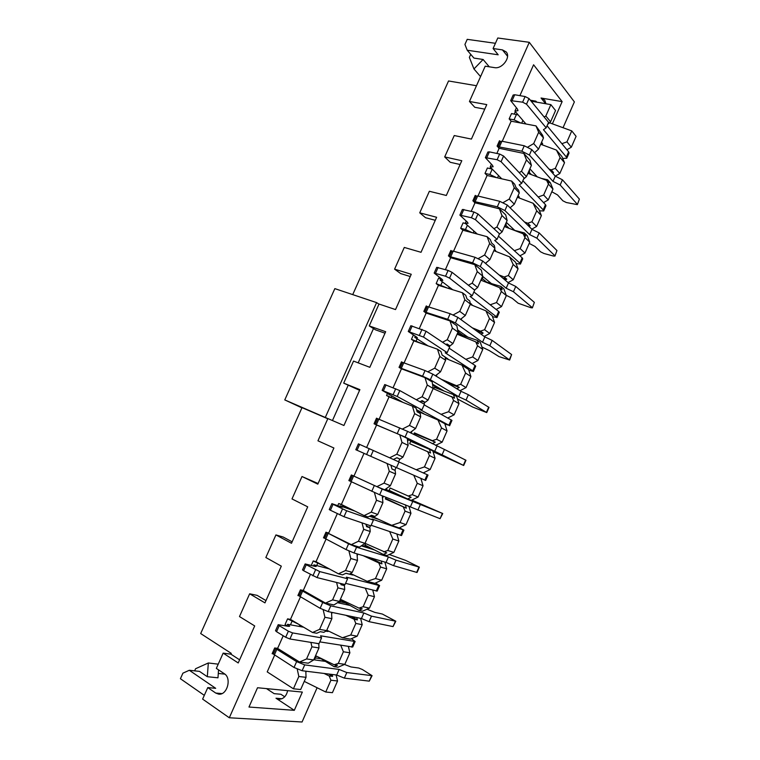 <?xml version="1.0" encoding="UTF-8"?>
<svg xmlns="http://www.w3.org/2000/svg" width="760" height="760" viewBox="0 0 760 760"><rect width="100%" height="100%" fill="white"/><g stroke="black" fill="none" stroke-linecap="round" stroke-linejoin="round"><path stroke-width="1.14" d="M239.609 659.822L230.907 654.17L231.258 653.372L200.678 633.555L302.043 407.588M352.716 294.614L448.542 80.969L476.482 85.728M519.954 255.826L524.961 253.061L520.153 248.587L514.339 250.686M508.089 282.596L513.266 279.765L518.063 268.822L515.565 262.228L509.58 256.851L493.858 250.667M509.58 256.851L513.19 264.48L508.345 275.528L513.266 279.765M518.063 268.822L513.19 264.48M508.345 275.528L504.222 277.001L499.13 274.977M486.248 262.675L485.811 263.653M372.77 590.168L374.462 596.695L369.445 608.142L362.606 611.183L358.805 610.356L362.235 608.827L358.967 608.105L363.137 606.727L369.445 608.142M374.462 596.695L368.201 595.175L363.137 606.727M340.727 600.258L358.805 610.356M294.3 710.325L302.337 692.075L257.526 687.743L248.976 707.038L294.3 710.325L275.994 698.231L278.882 699.257C283.385 699.133 286.311 696.274 287.66 690.659M317.101 687.743L302.062 722L229.302 717.772L529.292 42.313L574.38 101.887L563.036 127.718M465.386 223.468L463.077 222.861L460.674 228.275L462.868 230.195L453.558 251.208M476.168 196.241L475.256 195.377L472.862 200.782L475.009 202.787L471.238 211.309M492.195 169.071L487.388 167.998L485.003 173.384L487.103 175.484L478.002 196.042M500.346 141.673L499.472 140.733L497.097 146.091L499.149 148.285L496.859 153.453M490.647 167.485L490.143 168.615M518.187 114.921L511.518 113.563L509.143 118.902L511.157 121.191L502.246 141.293M515.375 111.653L514.302 114.076M552.368 123.823L562.134 101.621L533.586 64.78L519.906 95.646M274.588 655.253L267.216 671.897L293.417 688.788L300.675 689.519L306.042 677.331L298.832 676.495L293.417 688.788M273.391 653.894L272.137 653.714L274.683 647.966L277.618 648.403L299.526 662.017L306.565 658.958L313.69 659.956L308.284 663.204L299.526 662.017M283.224 635.759L277.618 648.403M286.976 625.727L285.048 624.577L287.584 618.849L290.472 619.39L312.541 632.5L319.608 629.356L326.601 630.629L323.865 632.329L320.292 631.693L316.777 633.251L312.541 632.5M300.399 596.98L290.472 619.39M299.126 595.821L297.91 595.555L300.438 589.846L303.278 590.491L325.508 603.098L332.595 599.878L339.454 601.417L333.953 604.941L325.508 603.098M310.374 574.465L303.278 590.491M311.267 565.411L313.243 560.956L316.027 561.707L338.428 573.819L345.543 570.513L352.269 572.318L349.476 574.151L346.037 573.249L342.503 574.883L338.428 573.819M326.012 539.153L316.027 561.707M324.653 538.194L323.494 537.842L325.992 532.181L351.291 544.644L358.425 541.262L365.028 543.333L359.413 547.133L351.291 544.644M337.307 513.665L328.728 533.035M337.753 505.656L338.703 503.519L341.382 504.469L364.106 515.593L371.269 512.135L377.729 514.463L374.889 516.439L371.592 515.261L368.03 516.971L364.106 515.593M351.433 481.773L341.382 504.469M411.815 500.07L442.748 513.532L440.078 518.681L379.667 494.779L348.868 480.577L351.358 474.962L376.874 486.647L384.056 483.113L390.393 485.706L384.674 489.772L376.874 486.647M364.012 453.368L353.979 476.016M399.769 434.748L407.284 438.434L408.148 445.369L401.992 442.405L399.769 434.748L376.589 424.992L366.633 447.469M376.589 424.992L374.053 423.757L376.513 418.18L377.596 418.722M412.395 406.125L416.024 408.091L417.154 411.834L420.223 413.487L420.688 416.879L414.666 413.668L412.395 406.125L389.053 396.844L379.116 419.263M389.053 396.844L386.565 395.504L387.524 393.338M402.524 362.463L401.489 361.836L399.038 367.365L401.47 368.799L393.101 387.704M413.402 334.96L411.454 339.34L413.849 340.869L404.12 362.815M427.253 306.631L426.265 305.928L423.833 311.41L426.17 313.044L419.358 328.434M440.676 278.768L438.587 278.131L436.164 283.594L438.453 285.323L428.934 306.802M451.801 251.227L450.851 250.439L448.438 255.883L450.68 257.706L445.398 269.638M407.635 441.199L408.234 439.831L407.408 439.432L410.837 440.971L409.649 443.678L430.568 452.979L429.447 449.302L432.839 450.955L435.072 458.299L430.151 469.537L423.253 472.91M420.85 478.353L423.044 485.773L418.104 497.05L411.179 500.375L407.664 498.969L411.131 497.296L390.137 488.015L388.94 490.742L385.453 489.221L386.327 489.573L386.954 488.148M389.101 490.371L407.664 498.969M383.638 551.883L387.799 550.487L393.87 552.387L386.983 555.569L383.325 554.448L386.773 552.852L365.674 543.59L364.467 546.336L362.159 545.271M396.929 534.1L398.838 541.025L392.825 539.02L387.799 550.487M392.825 539.02L389.671 531.611M370.405 525.73L369.588 527.582M398.838 541.025L393.87 552.387M360.61 618.336L362.197 624.692L357.172 636.177L350.351 639.15L342.399 637.754L350.731 635.008L357.172 636.177M342.399 637.754L326.781 630.22M362.197 624.692L355.822 623.418L350.731 635.008M355.822 623.418L354.094 619.229L357.38 619.903L351.167 616.379M345.8 615.267L354.094 619.229M332.224 612.456L331.607 613.842M529.045 170.715L529.682 170.962L528.533 173.565L546.611 180.357L548.435 184.1L543.647 195.016L538.232 196.992M543.542 202.597L548.236 199.927L543.647 195.016M548.435 184.1L552.976 189.097L548.236 199.927M517.361 197.267L533.102 203.272L536.731 210.795L541.376 215.574L536.617 226.442L531.924 221.758L527.801 223.25L530.233 225.653L528.95 226.375M536.731 210.795L531.924 221.758M531.781 229.159L536.617 226.442M541.376 215.574L538.821 209.19L533.102 203.272M348.394 646.598L349.894 652.783L344.841 664.325L338.038 667.223L334.096 666.681L337.506 665.228L334.115 664.762L316.198 656.013L314.963 658.797L314.336 658.492M318.155 656.972L334.096 666.681M336.129 674.956L337.544 680.989L332.424 692.683L325.745 692.018L304.256 681.387M499.149 148.285L523.849 153.425L526.481 159.932L521.483 171.285L519.184 172.625M523.564 179.141L526.452 176.605L521.483 171.285M526.481 159.932L531.411 165.357L526.452 176.605M298.832 676.495L297.236 669.161M386.061 497.268L385.329 498.921L406.353 508.203L385.548 498.427M408.918 506.179L410.96 513.342L406.011 524.666L399.104 527.924L391.742 525.331L374.119 517.303L374.556 516.315M391.742 525.331L400.055 522.519L406.011 524.666M410.96 513.342L405.061 511.1L400.055 522.519M405.061 511.1L403.313 507.024M383.401 496.233L382.489 498.303M406.353 508.203L405.394 504.811M369.502 516.258L377.53 519.052L370.224 515.917L374.119 517.303M365.94 524.21L366.577 526.642L369.901 527.763L370.234 531.506L365.028 543.333M369.901 527.763L366.339 525.73M306.327 671.251L305.862 672.296M305.824 671.194L306.042 677.331M337.544 680.989L330.913 680.219L325.745 692.018M330.913 680.219L329.203 675.972L332.614 676.381L328.823 674.044M324.092 673.455L329.203 675.972M332.614 676.381L332.167 674.462M390.887 465.205L391.96 469.015L395.162 470.402L395.561 473.964L390.393 485.706M395.162 470.402L391.941 468.948M395.561 473.964L389.281 471.266L384.056 483.113M389.281 471.266L387.106 463.552M382.233 495.776L382.926 502.673L376.513 500.242L374.423 492.537M389.68 457.776L396.796 454.214L402.999 457.064L400.111 459.163L396.938 457.719L393.442 459.467M229.302 717.772L202.625 699.105L207.774 687.591L215.726 693.053L218.709 694.146C227.173 695.447 231.923 678.119 224.333 673.731L216.343 668.392L223.155 653.135L238.212 662.957L254.695 625.926L239.486 616.559L249.65 593.797L264.964 602.88L281.314 566.143L265.848 557.517L275.927 534.926L291.488 543.276L307.714 506.834L292.001 498.931L302.005 476.52L317.813 484.148L333.906 448.001L317.955 440.809L327.873 418.57L343.928 425.495L359.888 389.633L343.7 383.135L353.542 361.076L369.825 367.308L385.671 331.721L369.246 325.926L379.012 304.038L395.523 309.577L411.245 274.274L394.592 269.154L404.282 247.437L421.021 252.301L436.62 217.274L419.738 212.828L429.362 191.273L446.32 195.472L461.795 160.721L444.695 156.93L454.242 135.546L471.418 139.089L486.77 104.605L469.452 101.469L485.212 66.177L494.522 67.63C502.094 69.274 511.109 57.247 506.236 51.965L502.426 49.884L507.547 56.259M204.307 695.352L180.414 678.727L182.913 673.16L189.306 670.272L215.678 688.313L207.774 687.591M571.758 130.9L566.96 141.844L571.33 147.193L576.089 136.334L571.758 130.9L549.489 122.778M540.692 144.267L556.443 150.081L560.091 157.5L564.528 162.725L559.806 173.508L555.322 168.378L551.209 169.888L549.005 169.062M560.091 157.5L555.322 168.378M370.234 531.506L363.688 529.321L358.425 541.262M363.688 529.321L361.998 522.861M384.873 562.086L386.678 568.812L380.532 567.045L375.487 578.55L381.681 580.212L374.813 583.328L367.166 581.324L350.474 573.505M386.678 568.812L381.681 580.212M475.009 202.787L499.415 208.829L501.97 215.555L507.139 220.495L502.142 231.838L496.926 226.993L493.933 228.693M501.97 215.555L496.926 226.993M547.646 124.441L550.582 121.799L555.55 110.523L550.857 104.623L531.173 101.194M529.292 42.313L497.791 38L493.088 48.535L502.426 49.884M495.425 43.301L467.219 39.339L464.93 44.441L467.219 50.226L473.926 58.083L483.113 59.479L473.955 68.96L469.366 57.389L470.734 54.34M249.65 593.797L257.127 595.365L265.981 600.59M275.927 534.926L283.147 537.016L292.135 541.823M302.005 476.52L318.088 483.522M359.584 390.317L343.7 383.135M385.016 333.203L375.535 329.84L369.246 325.926M410.238 276.526L400.624 273.552L394.592 269.154M435.271 220.295L425.534 217.702L419.738 212.828M460.113 164.502L450.243 162.279L444.695 156.93M484.756 109.126L474.772 107.284L469.452 101.469M218.538 669.855L217.977 677.815L207.318 676.704L199.471 671.375L189.306 670.272M224.893 674.149L218.291 673.426M550.857 104.623L545.841 115.995L544.16 117.011M545.841 115.995L550.582 121.799M511.157 121.191L536 125.894L538.669 132.278L533.681 143.583L527.915 147.003M536 125.894L542.678 135.384L543.476 137.94L538.669 132.278M365.009 545.11L383.325 554.448M534.536 152.703L538.545 149.15L533.681 143.583M531.411 165.357L529.881 160.103L523.849 153.425M487.103 175.484L511.661 181.079L514.254 187.691L509.228 199.082L503.234 202.549M511.661 181.079L514.7 184.224L515.992 187.511L518.558 190.161L519.298 192.869L514.254 187.691M510.103 207.812L514.32 204.174L509.228 199.082M507.139 220.495L505.733 214.928L499.415 208.829M340.689 583.481L340.993 584.716L344.451 585.57L344.707 589.494L337.905 587.841L336.594 582.464M331.522 612.303L331.873 618.659L324.928 617.272L323.18 609.824M315.162 643.083L318.801 643.834L318.981 647.938L311.913 646.827L310.906 642.399M356.991 553.841L357.494 560.443L350.825 558.524L348.906 550.952M376.513 500.242L371.269 512.135M382.926 502.673L377.729 514.463M477.27 271.605L472.188 283.138L477.641 287.498L482.676 276.07L477.27 271.605L474.791 264.651L481.403 270.161L482.676 276.07M472.188 283.138L468.397 285.238M471.694 287.841L474.601 289.988L477.641 287.498M482.039 277.514L482.676 277.761L481.507 280.411L499.558 287.631L501.353 291.479L496.498 302.556L490.219 304.788M450.68 257.706L474.791 264.651M484.167 336.442L489.734 333.488L494.57 322.459L492.147 315.656L485.897 310.83L470.174 304.456M485.897 310.83L489.478 318.573L484.595 329.697L489.734 333.488M484.595 329.697L480.462 331.16L483.123 333.099L481.07 334.191M483.123 333.099L476.567 330.923M480.462 331.16L472.235 327.788M458.014 333.801L477.261 340.299L480.377 342.513L482.762 349.419L477.907 360.497L472.112 363.517M457.89 331.341L458.907 331.759L457.729 334.428L475.76 341.867L477.546 345.772L472.653 356.934L477.907 360.497M472.653 356.934L465.832 359.328M449.616 345.866L449.236 346.731M426.17 313.044L449.977 320.91L456.883 325.822L458.023 332.063L452.95 343.587L449.967 345.942L447.06 345.277M445.987 344.555L447.051 343.985L449.967 345.942M459.999 390.706L466.041 387.6L470.905 376.494L468.559 369.474L462.023 365.209L445.293 358.216M462.023 365.209L465.585 373.065L460.664 384.275L466.041 387.6M460.664 384.275L456.522 385.719L459.306 387.429L456.769 388.731M459.306 387.429L447.231 382.926M456.522 385.719L441.18 379.231M434.425 387.381L453.445 394.592L456.693 396.54L459.002 403.655L454.119 414.808L447.82 417.99M416.508 409.688L423.871 413.725L416.736 410.466L420.318 412.395L437.978 420.005L444.79 423.7L447.06 430.93L441.512 427.965L436.563 439.261L442.159 442.12L435.575 445.398M420.688 416.879L415.558 428.526L410.067 432.62M420.318 412.395L419.909 413.316M412.062 431.129L411.169 433.171M432.202 443.707L435.309 442.159L432.411 440.686L414.409 432.858L413.715 434.445M432.411 440.686L436.563 439.261M441.512 427.965L437.978 420.005M447.06 430.93L442.159 442.12M408.12 496.071L412.272 494.665L418.104 497.05M423.044 485.773L417.259 483.284L412.272 494.665M417.259 483.284L413.763 475.237M396.055 467.485L394.839 470.259M401.992 442.405L396.796 454.214M408.148 445.369L402.999 457.064M402.448 429.01L409.478 425.419L415.558 428.526M414.666 413.668L409.478 425.419M416.309 399.75L422.123 396.739L428.07 400.102L425.134 402.334L422.094 400.634L419.919 401.755M401.47 368.799L424.973 377.615L427.281 385.035L422.123 396.739M427.281 385.035L433.181 388.493L428.07 400.102M433.181 388.493L432.183 381.909L424.973 377.615M453.445 394.592L454.594 398.164L433.779 388.854L434.967 386.166L432.677 385.197M413.849 340.869L437.494 349.21L439.85 356.506L434.71 368.173L427.956 371.735M435.442 375.744L440.534 371.792L434.71 368.173M439.85 356.506L445.626 360.231L440.534 371.792M445.626 360.231L445.094 357.01L442.149 355.11L440.971 351.481L437.494 349.21M438.453 285.323L462.412 292.733L464.844 299.801L459.743 311.372L453.255 314.906M461.709 318.392L461.12 319.722M460.56 319.314L465.32 315.485L459.743 311.372M462.412 292.733L465.737 295.298L466.953 298.813L469.765 300.969L470.373 304.01L464.844 299.801M556.443 150.081L561.896 156.531L564.528 162.725M541.471 178.429L547.656 179.797L550.383 182.809L552.976 189.097M513.864 230.185L524.362 232.902L527.212 235.657L529.739 242.145L524.961 253.061M524.362 232.902L525.625 236.16L523.174 233.795L505.106 226.793L506.264 224.162L505.628 223.915M358.967 608.105L341.031 599.592L339.805 602.357L338.77 601.863M483.692 281.285L500.897 286.406L503.88 288.885L506.34 295.592L501.524 306.574L496.498 302.556M429.447 449.302L410.666 441.36M462.868 230.195L487.131 236.692L490.314 239.542L491.568 242.943L494.256 245.356L494.931 248.226L489.915 259.616L485.44 263.34M230.907 654.17L223.155 653.135M480.558 76.598L473.955 68.96M489.269 66.804L483.113 59.479M207.318 676.704L208.325 662.976L195.586 668.733L194.636 670.852M218.234 664.164L208.325 662.976M545.614 103.712L541.044 98.011L544.702 100.082L545.994 103.778M266.475 688.607L274.142 693.652L280.896 694.269L284.724 696.778M530.366 100.206L535.923 101.175L536.731 102.163M467.219 50.226L498.18 54.796L493.088 48.535M541.044 98.011L562.134 101.621M311.913 646.827L306.565 658.958M318.981 647.938L313.69 659.956M350.825 558.524L345.543 570.513M357.912 554.116L357.143 555.845M566.96 141.844L561.896 143.707M555.256 176.13L559.806 173.508M367.166 581.324L375.487 578.55M380.532 567.045L378.793 562.913L381.957 563.834L370.148 557.736M363.204 555.683L378.793 562.913M357.494 560.443L352.269 572.318M499.292 234.26L502.142 231.838M566.913 149.768L571.33 147.193M421.249 401.071L425.134 402.334M396.862 457.767L400.111 459.163M435.072 458.299L429.409 455.572L424.441 466.906L430.151 469.537M449.977 320.91L452.371 328.101L447.25 339.72L442.538 342.247M441.17 414.305L448.637 411.711L454.119 414.808M451.791 396.511L453.568 400.463L448.637 411.711M424.792 402.23L424.004 404.026M459.002 403.655L453.568 400.463M447.25 339.72L452.95 343.587M458.023 332.063L452.371 328.101M470.373 304.01L465.32 315.485M436.981 374.547L436.24 376.228M470.905 376.494L465.585 373.065M482.762 349.419L477.546 345.772M487.131 236.692L489.639 243.523L484.585 255.008L478.344 258.514M494.57 322.459L489.478 318.573M484.585 255.008L489.915 259.616M494.931 248.226L489.639 243.523M344.451 585.57L341.886 583.784M344.707 589.494L339.454 601.417M337.905 587.841L332.595 599.878M506.34 295.592L501.353 291.479M331.873 618.659L326.601 630.629M324.928 617.272L319.608 629.356M344.555 584.45L344.147 585.361M349.894 652.783L343.387 651.767L338.285 663.404L344.841 664.325M519.298 192.869L514.32 204.174M529.739 242.145L524.98 237.585L520.153 248.587M543.476 137.94L538.545 149.15M510.596 207.385L510.311 208.022M551.209 169.888L553.527 172.52L551.712 172.13M553.527 172.52L552.558 173.081M435.309 442.159L414.19 433.371M477.261 340.299L478.448 343.767L475.76 341.867M504.222 277.001L506.768 279.176L502.654 277.979M506.768 279.176L505.125 280.079M500.897 286.406L502.122 289.76L499.558 287.631M357.38 619.903L356.801 617.547M530.233 225.653L527.516 224.969M527.801 223.25L524.466 221.968M547.656 179.797L548.957 182.951L546.611 180.357M381.957 563.834L381.206 561.003M523.174 233.795L524.98 237.585M368.201 595.175L365.341 588.306M343.387 651.767L340.774 645.344M334.115 664.762L338.285 663.404M416.195 469.737L424.441 466.906M429.409 455.572L427.642 451.563M496.156 309.462L501.524 306.574M399.779 459.021L398.572 461.776M302.014 407.635L327.798 418.76M301.919 407.854L284.772 399.912L334.846 288.629L376.599 302.613L378.955 304.171M284.772 399.912L327.873 418.589M332.452 420.546L348.108 385.443M358.188 362.852L373.483 328.567M376.599 302.613L325.318 417.401M477.327 234.07L465.234 223.326L468.084 223.335L467.372 222.129L459.876 215.137L462.394 209.456L473.974 212.002L477.954 213.959L499.481 233.814L497.05 239.343L494.712 240.398L519.878 263.131L520.429 264.072L516.068 263.558M498.465 236.132L522.186 257.868L522.718 258.827L520.429 264.072M459.876 215.137L471.438 217.74L475.418 219.688L497.05 239.343M493.953 250.448L495.672 250.581L494.465 249.27M460.674 228.275L465.471 229.558L472.378 232.74M466.222 221.103L465.234 223.326M452.732 289.74L440.097 280.088L442.833 280.354L442.035 279.328L434.178 273.077L436.715 267.349L448.105 270.437L452.115 272.365L474.667 290.187L472.207 295.763L470.06 296.381L496.384 316.768L496.992 317.575L492.518 316.683M473.888 291.954L498.703 311.476L499.31 312.284L496.992 317.575M434.178 273.077L445.55 276.212L449.559 278.131L472.207 295.763M470.25 304.294L471.912 304.56L470.183 303.059M436.164 283.594L447.849 288.23M440.838 278.407L440.097 280.088M427.947 345.838L414.751 337.288L417.392 337.829L416.508 336.984L408.262 331.483L410.827 325.717L426.065 331.236L449.644 347.006L447.174 352.621L445.208 352.801L472.71 370.813L473.394 371.469L468.787 370.177M449.122 348.194L475.057 365.474L475.722 366.139L473.394 371.469M408.262 331.483L423.491 337.06L447.174 352.621M445.274 358.093L447.982 358.938L442.13 355.034M411.454 339.34L423.12 344.137M415.245 336.167L414.751 337.288M402.962 402.373L382.147 390.365L384.721 384.541L399.808 390.592L424.431 404.263L421.942 409.925L420.166 409.659L448.865 425.258L444.904 424.051M424.166 404.88L451.962 420.394L449.616 425.762M382.147 390.365L397.214 396.463L421.942 409.925M386.565 395.504L398.202 400.482M389.452 394.392L389.215 394.943M358.416 443.859L399.019 461.976L396.511 467.675L355.813 449.72L358.416 443.859M399.009 462.013L428.022 475.057L425.657 480.462L396.52 467.656M338.703 503.519L350.293 508.829M354.93 511.1L340.081 505.846L339.834 506.397M331.892 503.652L333.051 504.317L330.419 510.245L329.26 509.561L331.892 503.652L341.249 506.892L342.399 507.176L340.081 505.846M333.051 504.317L346.645 510.758L373.407 520.144L370.88 525.892L344.005 516.724L330.419 510.245M371.146 525.274L401.527 535.562L403.911 530.128L372.001 519.004L373.407 520.144M403.911 530.128L399.437 527.763M389.291 554.505L405.735 560.433L419.368 567.188L417.05 572.489L393.585 565.649L395.988 560.158L388.436 556.938L356.563 547.219L348.602 543.827L328.225 533.33L327.123 532.617L328.282 532.817M327.123 532.617L324.624 538.27L346.066 549.575L354.027 552.966L386.033 562.428L393.585 565.649M323.75 537.263L324.834 537.795M419.368 567.188L395.988 560.158M361.294 545.861L374.414 549.908M369.997 547.656L364.619 545.994M386.033 562.428L388.436 556.938M348.954 480.377L350.056 480.88M353.533 475.808L352.459 475.437L349.98 481.042M442.748 513.532L382.185 489.079L352.459 475.437M385.197 489.402L398.63 494.779M394.155 492.708L388.977 490.637M410.419 506.768L412.813 501.315M417.915 510.045L420.299 504.592M415.786 443.526L410.79 441.085M407.369 439.109L420.308 445.436M433.058 451.668L463.685 465.49L442.063 454.86L444.429 449.445L407.607 431.385L377.606 418.693L375.136 424.26L376.133 424.792M375.136 424.26L405.108 437.048L442.063 454.86M376.428 418.389L377.53 418.865M463.685 465.49L465.965 460.265L444.429 449.445M434.625 451.526L437 446.11M439.603 389.348L434.815 386.507M432.526 384.17L444.191 391.087M457.482 398.981L472.748 407.075L486.751 412.575L466.032 400.083L468.388 394.715L461.016 391.315L432.829 374.148L425.058 370.566L402.553 362.377L400.111 367.906L401.014 368.619M400.111 367.906L422.579 376.181L430.35 379.762L458.66 396.691L466.032 400.083M401.233 362.416L402.344 362.852M486.751 412.575L489.012 407.388L468.388 394.715M458.66 396.691L461.016 391.315M463.248 335.569L458.651 332.338M457.634 329.906L467.894 337.136M481.935 347.035L489.383 350.616L499.016 356.601L509.647 360.031L489.829 345.714L492.157 340.385L484.842 336.927L457.852 317.357L450.148 313.709L427.31 306.498L424.887 311.98L425.704 312.882M424.887 311.98L447.688 319.285L455.401 322.924L482.505 342.266L489.829 345.714M425.847 306.859L426.977 307.268M509.647 360.031L511.613 354.549L492.157 340.385M482.505 342.266L484.842 336.927M486.723 282.188L482.315 278.569M482.572 276.288L491.425 283.584M532.38 307.866L534.356 302.356L532.38 307.866L530.917 307.724L518.13 303.212L512.259 298.338L506.226 295.288M532.123 307.477L513.447 291.745L515.755 286.453L508.497 282.948L482.685 261.003L475.038 257.298L453.235 251.113L451.887 251.047L449.474 256.49L450.214 257.555M449.474 256.49L472.596 262.827L480.253 266.522L506.179 288.24L513.447 291.745M450.281 251.731L451.411 252.101M534.356 302.356L515.755 286.453M506.179 288.24L508.497 282.948M313.243 560.956L324.805 566.457M345.914 573.306L352.887 575.044L350.369 573.572M329.374 568.927L313.947 564.841L313.443 565.981M305.149 563.929L306.251 564.746L303.601 570.722L302.499 569.886L305.149 563.929L314.906 566.371L316.151 566.457L313.947 564.841M306.251 564.746L319.732 571.586L347.595 578.769L345.04 584.563L317.072 577.6L303.601 570.722M345.581 583.347L377.207 591.09L379.61 585.608L346.389 577.163L347.595 578.769M379.61 585.608L375.497 583.015M287.584 618.849L299.126 624.53M325.688 631.189L328.054 631.475L326.705 630.382M303.63 627.209L287.603 624.311L286.824 626.059M278.188 624.701L279.224 625.67L276.555 631.693L275.519 630.714L278.188 624.701L288.353 626.335L289.683 626.221L287.603 624.311M279.224 625.67L288.382 631.199L292.6 632.918L321.575 637.868L319 643.711L289.921 638.98L285.694 637.269L276.555 631.693M319.808 641.877L352.706 647.026L355.129 641.506L320.568 635.788L321.575 637.868M355.129 641.506L351.367 638.704M509.143 228.361L505.808 225.197M506.312 222.357L514.776 230.423M554.952 256.072L556.947 250.534L554.952 256.072L553.451 256.044L544.027 253.517L540.578 251.826L534.964 246.44L529.207 243.38M554.733 255.616L536.883 238.174L539.182 232.921L531.981 229.358L507.328 205.076L499.747 201.314L477.669 195.966L476.263 196.023L473.869 201.419L474.534 202.654M473.869 201.419L497.325 206.805L504.906 210.567L529.672 234.621L536.883 238.174M474.534 197.011L475.674 197.362M556.947 250.534L539.182 232.921M529.672 234.621L531.981 229.358M531.354 174.629L529.131 172.216M529.881 168.825L537.216 176.823M577.372 204.639L579.376 199.082L577.372 204.639L566.295 202.511L562.875 200.802L557.508 194.902L551.808 191.757M577.172 204.126L560.158 184.993L562.438 179.787L555.284 176.168L531.781 149.587L524.258 145.768L501.913 141.227L500.46 141.407L498.094 146.756L498.674 148.162M498.094 146.756L521.854 151.221L529.378 155.03L553.005 181.393L560.158 184.993M498.598 142.709L499.747 143.023M579.376 199.082L562.438 179.787M553.005 181.393L555.284 176.168M367.023 609.225L374.86 612.399L382.318 614.033L395.808 621.233L393.043 626.591L369.065 621.67L371.488 616.142L363.878 612.978L330.742 605.825L322.715 602.49L302.632 591.1L301.596 590.254L302.831 590.254M301.596 590.254L299.07 595.944L320.15 608.294L328.187 611.619L361.456 618.517L369.065 621.67M298.338 594.586L299.421 595.156M395.808 621.233L371.488 616.142M337.506 602.67L350.008 605.444M345.658 603.012L340.072 601.758M361.456 618.517L363.878 612.978M344.489 664.468L350.997 666.957L358.729 668.021L362.387 669.512L372.087 675.678L369.265 681.14L344.365 678.119L346.807 672.543L339.131 669.446L304.712 664.895L296.618 661.628L276.849 649.315L275.861 648.337L277.191 648.147M275.861 648.337L273.315 654.075L294.034 667.47L302.138 670.728L336.69 675.022L344.365 678.119M272.735 652.365L273.799 652.973M372.087 675.678L346.807 672.543M313.776 659.765L325.423 661.399M321.128 658.778L315.343 657.951M336.69 675.022L339.131 669.446M501.742 178.818L490.181 167.019L493.135 166.763L492.508 165.376L485.374 157.652L487.882 152.019L489.373 151.867L499.643 154.042L503.586 156.028L524.115 177.878L521.702 183.359L519.184 184.841L543.21 209.874L543.685 210.966L539.467 210.805M522.851 180.737L545.49 204.659L545.965 205.761L543.685 210.966M485.374 157.652L497.125 159.724L501.068 161.709L521.702 183.359M517.475 197.001L519.251 197.011L518.12 195.538M485.003 173.384L489.858 174.486L496.736 177.678M491.406 164.245L490.181 167.019M525.967 123.994L514.938 111.14L517.987 110.637L517.446 109.06L510.672 100.624L513.152 95.038L514.7 94.753L525.103 96.539L529.008 98.553L548.558 122.37L546.164 127.813L543.466 129.713L566.361 157.016L566.77 158.251L562.694 158.412M547.058 125.77L568.632 151.839L569.04 153.083L566.77 158.251M510.672 100.624L522.605 102.182L526.509 104.186L546.164 127.813M540.825 143.953L542.649 143.82L541.595 142.206M509.143 118.902L514.064 119.823L520.894 123.034M516.401 107.835L514.938 111.14M281.96 698.744L275.994 698.231M215.726 693.053L221.91 693.586M522.186 257.868L519.878 263.131M477.954 213.959L475.418 219.688M473.974 212.002L471.438 217.74M463.837 209.437L461.31 215.127M473.974 231.087L473.157 232.95M467.39 225.245L465.471 229.558M498.703 311.476L496.384 316.768M452.115 272.365L449.559 278.131M448.105 270.437L445.55 276.212M438.102 267.463L435.556 273.201M449.226 287.062L448.609 288.458M442.339 281.808L440.904 285.057M475.057 365.474L472.71 370.813M426.065 331.236L423.491 337.06M422.028 329.346L419.444 335.169M412.158 325.964L409.592 331.749M424.289 343.463L423.871 344.403M417.097 338.808L416.138 340.983M451.221 419.881L448.865 425.258M399.808 390.592L397.214 396.463M395.732 388.731L393.129 394.601M386.004 384.93L383.41 390.763M419.102 411.094L418.874 411.616M391.656 396.264L391.181 397.337M427.215 474.686L424.84 480.101M373.331 450.433L370.719 456.342M369.227 448.609L366.605 454.527M359.632 444.381L357.029 450.262M403.028 529.91L400.634 535.363M346.645 510.758L344.005 516.724M342.494 508.972L339.853 514.938M372.562 516.753L372.334 517.265M343.197 505.714L342.722 506.778M325.717 538.992L328.225 533.33M346.066 549.575L348.602 543.827M354.027 552.966L356.563 547.219M416.641 572.442L418.959 567.131M351.12 481.631L353.618 476.016M371.773 491.321L374.291 485.621M379.667 494.779L382.185 489.079M440.078 518.681L442.377 513.408M376.333 424.716L378.812 419.14M397.271 433.533L399.769 427.861M405.108 437.048L407.607 431.385M463.344 465.3L465.623 460.075M401.356 368.239L403.807 362.7M422.579 376.181L425.058 370.566M430.35 379.762L432.829 374.148M486.438 412.319L488.699 407.123M426.189 312.189L428.621 306.698M447.688 319.285L450.148 313.709M455.401 322.924L457.852 317.357M509.361 359.708L511.613 354.549M450.822 256.566L453.235 251.113M472.596 262.827L475.038 257.298M480.253 266.522L482.685 261.003M489.763 283.091L490.048 282.454M378.66 585.542L376.248 591.042M319.732 571.586L317.072 577.6M315.552 569.829L312.892 575.852M325.517 566.836L325.099 567.796M317.67 563.359L316.692 565.573M354.103 641.601L351.68 647.14M292.6 632.918L289.921 638.98M288.382 631.199L285.694 637.269M299.829 624.948L299.183 626.401M291.954 621.452L290.453 624.825M475.276 201.371L477.669 195.966M497.325 206.805L499.747 201.314M504.906 210.567L507.328 205.076M513.142 229.909L513.466 229.168M499.538 146.594L501.913 141.227M521.854 151.221L524.258 145.768M529.378 155.03L531.781 149.587M300.105 596.809L302.632 591.1M320.15 608.294L322.715 602.49M328.187 611.619L330.742 605.825M393.043 626.591L395.371 621.243M274.293 655.072L276.849 649.315M294.034 667.47L296.618 661.628M302.138 670.728L304.712 664.895M369.265 681.14L371.611 675.754M323.617 661.143L323.912 660.478M545.49 204.659L543.21 209.874M503.586 156.028L501.068 161.709M499.643 154.042L497.125 159.724M489.373 151.867L486.865 157.51M498.531 175.541L497.515 177.859M492.242 169.119L489.858 174.486M568.632 151.839L566.361 157.016M529.008 98.553L526.509 104.186M525.103 96.539L522.605 102.182M514.7 94.753L512.221 100.348M522.908 120.422L521.683 123.177M516.439 114.465L514.064 119.823"/></g></svg>

